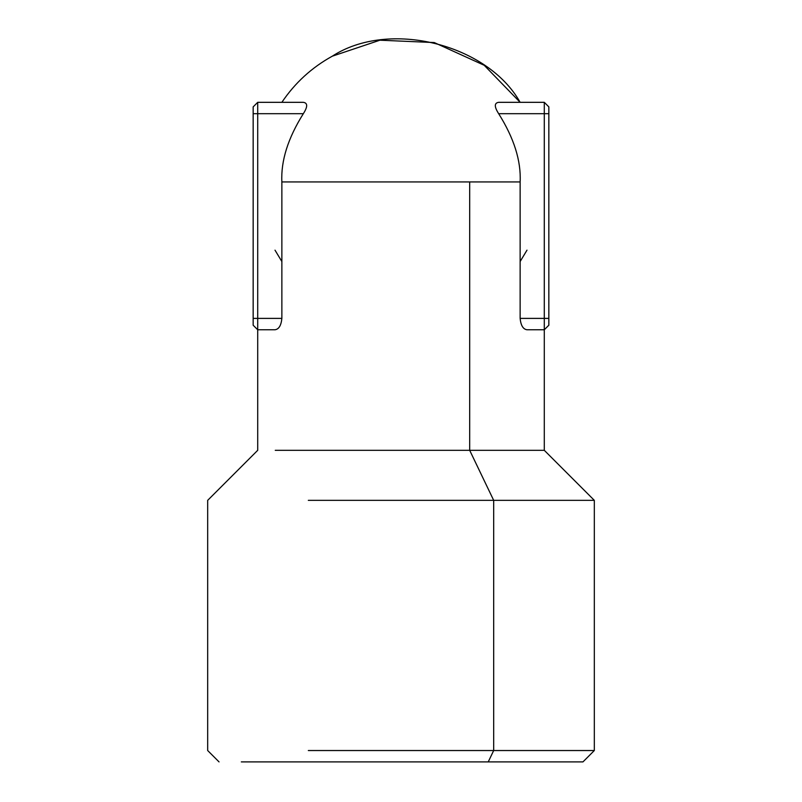 <?xml version="1.0" encoding="UTF-8"?>
<svg xmlns="http://www.w3.org/2000/svg" width="802" height="802" viewBox="0 0 802 802"><rect width="100%" height="100%" fill="white"/><g stroke="black" fill="none" stroke-linecap="round" stroke-linejoin="round"><path stroke-width="1.2" d="M548.839 113.694L548.839 106.877L544.287 102.325L498.664 102.325L544.287 102.325L544.287 113.694L498.664 113.694C494.222 106.756 494.222 102.967 498.664 102.325C494.222 102.967 494.222 106.756 498.664 113.694L544.287 113.694L544.287 102.325L548.839 106.877L548.839 113.694L544.287 113.694L544.287 318.394L548.839 318.394L548.839 113.694L544.287 113.694L544.287 318.394L548.839 318.394L548.839 113.694M548.839 325.221L548.839 318.394L548.839 325.221L544.287 329.762L544.287 318.394L520.137 318.394L544.287 318.394L544.287 329.762L548.839 325.221M488.228 761.9L493.681 750.532L594.322 750.532L582.954 761.9L241.322 761.9L488.228 761.9L493.681 750.532L493.681 500.348L469.691 450.313L275.256 450.313L469.691 450.313L469.691 181.934L281.863 181.934C280.83 160.861 287.988 138.124 303.336 113.694C307.778 106.756 307.778 102.967 303.336 102.325L257.713 102.325L257.713 318.394L281.863 318.394L257.713 318.394L257.713 329.762L253.161 325.221L253.161 318.394L257.713 318.394L257.713 113.694L253.161 113.694L253.161 318.394L257.713 318.394L257.713 329.762L275.006 329.762C278.885 329.231 281.171 325.442 281.863 318.394L281.863 181.934C280.83 160.861 287.988 138.124 303.336 113.694C307.778 106.756 307.778 102.967 303.336 102.325L257.713 102.325L253.161 106.877L257.713 102.325L257.713 113.694L253.161 113.694L253.161 106.877L253.161 325.221L257.713 329.762L275.006 329.762C278.885 329.231 281.171 325.442 281.863 318.394L281.863 181.934L520.137 181.934L520.137 318.394C520.829 325.442 523.115 329.231 526.994 329.762L544.287 329.762L526.994 329.762C523.115 329.231 520.829 325.442 520.137 318.394L520.137 181.934C521.17 160.871 514.012 138.124 498.664 113.694C514.012 138.124 521.17 160.871 520.137 181.934L469.691 181.934L469.691 450.313L544.287 450.313L594.322 500.348L594.322 750.532L493.681 750.532L493.681 500.348L594.322 500.348L493.681 500.348L469.691 450.313L544.287 450.313L544.287 329.762M308.319 750.532L493.681 750.532L308.319 750.532M308.319 500.348L493.681 500.348L308.319 500.348M526.994 250.164L520.137 261.532L526.994 250.164M520.137 102.325L484.207 65.283L434.243 42.556L379.937 40.2L332.309 56.18C388.619 19.509 487.225 43.729 520.137 102.325L484.207 65.283L434.243 42.556L379.937 40.2L332.309 56.18C388.619 19.509 487.225 43.729 520.137 102.325M281.863 102.325C294.956 82.887 311.777 67.498 332.309 56.18C311.777 67.498 294.956 82.887 281.863 102.325M275.006 250.164L281.863 261.532L275.006 250.164M257.713 113.694L303.336 113.694L257.713 113.694M219.046 761.9L207.678 750.532L207.678 500.348L257.713 450.313L257.713 329.762"/></g></svg>
